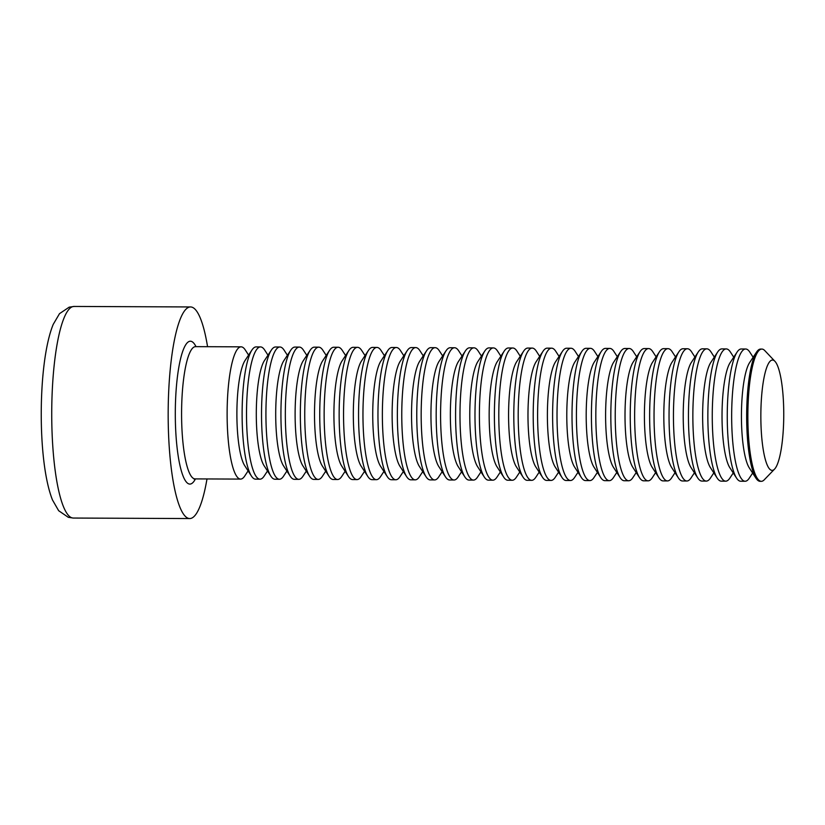 <?xml version="1.0" encoding="UTF-8"?>
<svg xmlns="http://www.w3.org/2000/svg" width="825" height="825" viewBox="0 0 825 825"><rect width="100%" height="100%" fill="white"/><g stroke="black" fill="none" stroke-linecap="round" stroke-linejoin="round"><path stroke-width="1.24" d="M206.993 478.943A105.806 21.966 -89.8 0 1 189.678 518.554A105.806 21.966 -89.8 0 1 168.166 413.954A105.806 21.966 -89.8 0 1 190.585 306.952A105.806 21.966 -89.8 0 1 207.56 346.696M248.098 470.9L244.736 476.004A66.124 13.726 -89.8 0 1 240.725 479.088A66.124 13.726 -89.8 0 1 240.56 479.088A66.124 13.726 -89.8 0 1 227.123 412.912A66.124 13.726 -89.8 0 1 241.127 346.84A66.124 13.726 -89.8 0 1 245.273 349.965L248.593 355.101M255.729 479.15A66.124 13.726 -89.8 0 1 255.564 479.16A66.124 13.726 -89.8 0 1 251.419 476.025L244.654 465.568A55.172 11.457 -89.8 0 1 236.888 412.954A55.172 11.457 -89.8 0 1 245.097 360.401L251.955 349.996A66.124 13.726 -89.8 0 1 256.132 346.902L260.535 346.923A66.124 13.726 -89.8 0 1 264.681 350.048L268.001 355.183M251.419 476.025A66.124 13.726 -89.8 0 1 242.117 412.974A66.124 13.726 -89.8 0 1 251.955 349.996M267.506 470.982L264.144 476.087A66.124 13.726 -89.8 0 1 260.133 479.17A66.124 13.726 -89.8 0 1 259.968 479.181A66.124 13.726 -89.8 0 1 246.52 412.995A66.124 13.726 -89.8 0 1 260.535 346.923M275.137 479.232A66.124 13.726 -89.8 0 1 274.972 479.243A66.124 13.726 -89.8 0 1 270.827 476.118L264.052 465.651A55.172 11.457 -89.8 0 1 256.297 413.036A55.172 11.457 -89.8 0 1 264.505 360.484L271.363 350.078A66.124 13.726 -89.8 0 1 275.54 346.985L279.943 347.005A66.124 13.726 -89.8 0 1 284.089 350.13L287.409 355.266M270.827 476.118A66.124 13.726 -89.8 0 1 261.525 413.057A66.124 13.726 -89.8 0 1 271.363 350.078M286.904 471.065L283.542 476.169A66.124 13.726 -89.8 0 1 279.541 479.253A66.124 13.726 -89.8 0 1 279.376 479.263A66.124 13.726 -89.8 0 1 265.928 413.077A66.124 13.726 -89.8 0 1 279.943 347.005M294.546 479.315A66.124 13.726 -89.8 0 1 294.37 479.325A66.124 13.726 -89.8 0 1 290.225 476.2L283.46 465.733A55.172 11.457 -89.8 0 1 275.705 413.119A55.172 11.457 -89.8 0 1 283.913 360.566L290.771 350.161A66.124 13.726 -89.8 0 1 294.938 347.067L299.341 347.088A66.124 13.726 -89.8 0 1 303.487 350.223L306.807 355.348M290.225 476.2A66.124 13.726 -89.8 0 1 280.933 413.139A66.124 13.726 -89.8 0 1 290.771 350.161M306.312 471.147L302.95 476.252A66.124 13.726 -89.8 0 1 298.949 479.335A66.124 13.726 -89.8 0 1 298.774 479.346A66.124 13.726 -89.8 0 1 285.337 413.16A66.124 13.726 -89.8 0 1 299.341 347.088M313.943 479.397A66.124 13.726 -89.8 0 1 313.778 479.407A66.124 13.726 -89.8 0 1 309.633 476.283L302.868 465.816A55.172 11.457 -89.8 0 1 295.113 413.201A55.172 11.457 -89.8 0 1 303.322 360.649L310.169 350.243A66.124 13.726 -89.8 0 1 314.346 347.16L318.749 347.17A66.124 13.726 -89.8 0 1 322.895 350.305L326.215 355.431M309.633 476.283A66.124 13.726 -89.8 0 1 300.341 413.222A66.124 13.726 -89.8 0 1 310.169 350.243M325.72 471.23L322.358 476.334A66.124 13.726 -89.8 0 1 318.347 479.418A66.124 13.726 -89.8 0 1 318.182 479.428A66.124 13.726 -89.8 0 1 304.745 413.243A66.124 13.726 -89.8 0 1 318.749 347.17M333.352 479.49A66.124 13.726 -89.8 0 1 333.187 479.49A66.124 13.726 -89.8 0 1 329.041 476.365L322.276 465.898A55.172 11.457 -89.8 0 1 314.511 413.284A55.172 11.457 -89.8 0 1 322.719 360.731L329.577 350.326A66.124 13.726 -89.8 0 1 333.754 347.243L338.157 347.253A66.124 13.726 -89.8 0 1 342.303 350.388L345.623 355.513M329.041 476.365A66.124 13.726 -89.8 0 1 319.739 413.304A66.124 13.726 -89.8 0 1 329.577 350.326M345.128 471.312L341.767 476.417A66.124 13.726 -89.8 0 1 337.755 479.5A66.124 13.726 -89.8 0 1 337.59 479.511A66.124 13.726 -89.8 0 1 324.142 413.325A66.124 13.726 -89.8 0 1 338.157 347.253M352.76 479.573A66.124 13.726 -89.8 0 1 352.595 479.573A66.124 13.726 -89.8 0 1 348.449 476.448L341.674 465.981A55.172 11.457 -89.8 0 1 333.919 413.366A55.172 11.457 -89.8 0 1 342.127 360.824L348.985 350.408A66.124 13.726 -89.8 0 1 353.162 347.325L357.565 347.335A66.124 13.726 -89.8 0 1 361.711 350.47L365.032 355.596M348.449 476.448A66.124 13.726 -89.8 0 1 339.147 413.387A66.124 13.726 -89.8 0 1 348.985 350.408M364.526 471.395L361.164 476.499A66.124 13.726 -89.8 0 1 357.163 479.583A66.124 13.726 -89.8 0 1 356.998 479.593A66.124 13.726 -89.8 0 1 343.551 413.407A66.124 13.726 -89.8 0 1 357.565 347.335M372.168 479.655A66.124 13.726 -89.8 0 1 371.993 479.655A66.124 13.726 -89.8 0 1 367.847 476.53L361.082 466.063A55.172 11.457 -89.8 0 1 353.327 413.449A55.172 11.457 -89.8 0 1 361.536 360.907L368.393 350.491A66.124 13.726 -89.8 0 1 372.56 347.407L376.963 347.428A66.124 13.726 -89.8 0 1 381.109 350.553L384.429 355.688M367.847 476.53A66.124 13.726 -89.8 0 1 358.555 413.469A66.124 13.726 -89.8 0 1 368.393 350.491M383.934 471.477L380.573 476.582A66.124 13.726 -89.8 0 1 376.571 479.665A66.124 13.726 -89.8 0 1 376.396 479.676A66.124 13.726 -89.8 0 1 362.959 413.49A66.124 13.726 -89.8 0 1 376.963 347.428M391.566 479.738A66.124 13.726 -89.8 0 1 391.401 479.738A66.124 13.726 -89.8 0 1 387.255 476.613L380.49 466.146A55.172 11.457 -89.8 0 1 372.735 413.531A55.172 11.457 -89.8 0 1 380.944 360.989L387.791 350.584A66.124 13.726 -89.8 0 1 391.968 347.49L396.371 347.511A66.124 13.726 -89.8 0 1 400.517 350.635L403.838 355.771M387.255 476.613A66.124 13.726 -89.8 0 1 377.963 413.552A66.124 13.726 -89.8 0 1 387.791 350.584M403.343 471.56L399.981 476.664A66.124 13.726 -89.8 0 1 395.979 479.758A66.124 13.726 -89.8 0 1 395.804 479.758A66.124 13.726 -89.8 0 1 382.367 413.573A66.124 13.726 -89.8 0 1 396.371 347.511M410.974 479.82A66.124 13.726 -89.8 0 1 410.809 479.82A66.124 13.726 -89.8 0 1 406.663 476.695L399.898 466.228A55.172 11.457 -89.8 0 1 392.133 413.614A55.172 11.457 -89.8 0 1 400.342 361.072L407.199 350.666A66.124 13.726 -89.8 0 1 411.376 347.573L415.779 347.593A66.124 13.726 -89.8 0 1 419.925 350.718L423.246 355.853M406.663 476.695A66.124 13.726 -89.8 0 1 397.361 413.634A66.124 13.726 -89.8 0 1 407.199 350.666M422.751 471.642L419.389 476.747A66.124 13.726 -89.8 0 1 415.377 479.841A66.124 13.726 -89.8 0 1 415.212 479.841A66.124 13.726 -89.8 0 1 401.765 413.655A66.124 13.726 -89.8 0 1 415.779 347.593M430.382 479.903A66.124 13.726 -89.8 0 1 430.217 479.903A66.124 13.726 -89.8 0 1 426.071 476.778L419.296 466.311A55.172 11.457 -89.8 0 1 411.541 413.696A55.172 11.457 -89.8 0 1 419.75 361.154L426.608 350.749A66.124 13.726 -89.8 0 1 430.784 347.655L435.188 347.676A66.124 13.726 -89.8 0 1 439.333 350.8L442.654 355.936M426.071 476.778A66.124 13.726 -89.8 0 1 416.769 413.717A66.124 13.726 -89.8 0 1 426.608 350.749M442.148 471.725L438.787 476.829A66.124 13.726 -89.8 0 1 434.785 479.923A66.124 13.726 -89.8 0 1 434.62 479.923A66.124 13.726 -89.8 0 1 421.173 413.738A66.124 13.726 -89.8 0 1 435.188 347.676M449.79 479.985A66.124 13.726 -89.8 0 1 449.615 479.985A66.124 13.726 -89.8 0 1 445.469 476.86L438.704 466.393A55.172 11.457 -89.8 0 1 430.949 413.779A55.172 11.457 -89.8 0 1 439.158 361.237L446.016 350.831A66.124 13.726 -89.8 0 1 450.182 347.738L454.585 347.758A66.124 13.726 -89.8 0 1 458.731 350.883L462.052 356.018M445.469 476.86A66.124 13.726 -89.8 0 1 436.177 413.799A66.124 13.726 -89.8 0 1 446.016 350.831M461.557 471.807L458.195 476.912A66.124 13.726 -89.8 0 1 454.193 480.006A66.124 13.726 -89.8 0 1 454.018 480.006A66.124 13.726 -89.8 0 1 440.581 413.82A66.124 13.726 -89.8 0 1 454.585 347.758M469.188 480.067A66.124 13.726 -89.8 0 1 469.023 480.067A66.124 13.726 -89.8 0 1 464.877 476.943L458.112 466.476A55.172 11.457 -89.8 0 1 450.357 413.861A55.172 11.457 -89.8 0 1 458.566 361.319L465.413 350.914A66.124 13.726 -89.8 0 1 469.59 347.82L473.993 347.841A66.124 13.726 -89.8 0 1 478.139 350.965L481.46 356.101M464.877 476.943A66.124 13.726 -89.8 0 1 455.586 413.882A66.124 13.726 -89.8 0 1 465.413 350.914M480.965 471.89L477.603 476.994A66.124 13.726 -89.8 0 1 473.602 480.088A66.124 13.726 -89.8 0 1 473.426 480.088A66.124 13.726 -89.8 0 1 459.989 413.903A66.124 13.726 -89.8 0 1 473.993 347.841M488.596 480.15A66.124 13.726 -89.8 0 1 488.431 480.15A66.124 13.726 -89.8 0 1 484.285 477.025L477.52 466.558A55.172 11.457 -89.8 0 1 469.765 413.944A55.172 11.457 -89.8 0 1 477.964 361.402L484.822 350.996A66.124 13.726 -89.8 0 1 488.998 347.903L493.402 347.923A66.124 13.726 -89.8 0 1 497.547 351.048L500.868 356.183M484.285 477.025A66.124 13.726 -89.8 0 1 474.983 413.975A66.124 13.726 -89.8 0 1 484.822 350.996M500.373 471.983L497.011 477.077A66.124 13.726 -89.8 0 1 492.999 480.171A66.124 13.726 -89.8 0 1 492.834 480.171A66.124 13.726 -89.8 0 1 479.397 413.985A66.124 13.726 -89.8 0 1 493.402 347.923M508.004 480.233A66.124 13.726 -89.8 0 1 507.839 480.243A66.124 13.726 -89.8 0 1 503.693 477.108L496.918 466.651A55.172 11.457 -89.8 0 1 489.163 414.026A55.172 11.457 -89.8 0 1 497.372 361.484L504.23 351.079A66.124 13.726 -89.8 0 1 508.406 347.985L512.81 348.006A66.124 13.726 -89.8 0 1 516.955 351.13L520.276 356.266M503.693 477.108A66.124 13.726 -89.8 0 1 494.392 414.057A66.124 13.726 -89.8 0 1 504.23 351.079M519.781 472.065L516.409 477.17A66.124 13.726 -89.8 0 1 512.408 480.253A66.124 13.726 -89.8 0 1 512.243 480.253A66.124 13.726 -89.8 0 1 498.795 414.067A66.124 13.726 -89.8 0 1 512.81 348.006M527.412 480.315A66.124 13.726 -89.8 0 1 527.237 480.325A66.124 13.726 -89.8 0 1 523.091 477.19L516.326 466.733A55.172 11.457 -89.8 0 1 508.571 414.119A55.172 11.457 -89.8 0 1 516.78 361.567L523.638 351.161A66.124 13.726 -89.8 0 1 527.804 348.067L532.208 348.088A66.124 13.726 -89.8 0 1 536.363 351.213L539.674 356.348M523.091 477.19A66.124 13.726 -89.8 0 1 513.8 414.14A66.124 13.726 -89.8 0 1 523.638 351.161M539.179 472.147L535.817 477.252A66.124 13.726 -89.8 0 1 531.816 480.336A66.124 13.726 -89.8 0 1 531.651 480.336A66.124 13.726 -89.8 0 1 518.203 414.16A66.124 13.726 -89.8 0 1 532.208 348.088M546.81 480.397A66.124 13.726 -89.8 0 1 546.645 480.408A66.124 13.726 -89.8 0 1 542.499 477.273L535.734 466.816A55.172 11.457 -89.8 0 1 527.979 414.202A55.172 11.457 -89.8 0 1 536.188 361.649L543.046 351.244A66.124 13.726 -89.8 0 1 547.212 348.15L551.616 348.171A66.124 13.726 -89.8 0 1 555.761 351.295L559.082 356.431M542.499 477.273A66.124 13.726 -89.8 0 1 533.208 414.222A66.124 13.726 -89.8 0 1 543.046 351.244M558.587 472.23L555.225 477.335A66.124 13.726 -89.8 0 1 551.224 480.418A66.124 13.726 -89.8 0 1 551.048 480.418A66.124 13.726 -89.8 0 1 537.611 414.243A66.124 13.726 -89.8 0 1 551.616 348.171M566.218 480.48A66.124 13.726 -89.8 0 1 566.053 480.49A66.124 13.726 -89.8 0 1 561.908 477.355L555.143 466.898A55.172 11.457 -89.8 0 1 547.387 414.284A55.172 11.457 -89.8 0 1 555.586 361.732L562.444 351.326A66.124 13.726 -89.8 0 1 566.62 348.233L571.024 348.253A66.124 13.726 -89.8 0 1 575.169 351.378L578.49 356.513M561.908 477.355A66.124 13.726 -89.8 0 1 552.606 414.305A66.124 13.726 -89.8 0 1 562.444 351.326M577.995 472.312L574.633 477.417A66.124 13.726 -89.8 0 1 570.622 480.501A66.124 13.726 -89.8 0 1 570.457 480.511A66.124 13.726 -89.8 0 1 557.019 414.325A66.124 13.726 -89.8 0 1 571.024 348.253M585.626 480.562A66.124 13.726 -89.8 0 1 585.461 480.573A66.124 13.726 -89.8 0 1 581.316 477.448L574.54 466.981A55.172 11.457 -89.8 0 1 566.785 414.367A55.172 11.457 -89.8 0 1 574.994 361.814L581.852 351.409A66.124 13.726 -89.8 0 1 586.028 348.315L590.432 348.336A66.124 13.726 -89.8 0 1 594.577 351.46L597.898 356.596M581.316 477.448A66.124 13.726 -89.8 0 1 572.014 414.387A66.124 13.726 -89.8 0 1 581.852 351.409M597.403 472.395L594.031 477.5A66.124 13.726 -89.8 0 1 590.03 480.583A66.124 13.726 -89.8 0 1 589.865 480.593A66.124 13.726 -89.8 0 1 576.417 414.408A66.124 13.726 -89.8 0 1 590.432 348.336M605.034 480.645A66.124 13.726 -89.8 0 1 604.859 480.655A66.124 13.726 -89.8 0 1 600.713 477.531L593.948 467.063A55.172 11.457 -89.8 0 1 586.193 414.449A55.172 11.457 -89.8 0 1 594.402 361.897L601.26 351.491A66.124 13.726 -89.8 0 1 605.426 348.397L609.84 348.418A66.124 13.726 -89.8 0 1 613.986 351.553L617.296 356.678M600.713 477.531A66.124 13.726 -89.8 0 1 591.422 414.47A66.124 13.726 -89.8 0 1 601.26 351.491M616.801 472.478L613.439 477.582A66.124 13.726 -89.8 0 1 609.438 480.666A66.124 13.726 -89.8 0 1 609.273 480.676A66.124 13.726 -89.8 0 1 595.825 414.49A66.124 13.726 -89.8 0 1 609.84 348.418M624.442 480.728A66.124 13.726 -89.8 0 1 624.267 480.738A66.124 13.726 -89.8 0 1 620.122 477.613L613.357 467.146A55.172 11.457 -89.8 0 1 605.602 414.532A55.172 11.457 -89.8 0 1 613.81 361.979L620.668 351.574A66.124 13.726 -89.8 0 1 624.834 348.49L629.238 348.501A66.124 13.726 -89.8 0 1 633.383 351.636L636.704 356.761M620.122 477.613A66.124 13.726 -89.8 0 1 610.83 414.552A66.124 13.726 -89.8 0 1 620.668 351.574M636.209 472.56L632.847 477.665A66.124 13.726 -89.8 0 1 628.846 480.748A66.124 13.726 -89.8 0 1 628.671 480.758A66.124 13.726 -89.8 0 1 615.233 414.573A66.124 13.726 -89.8 0 1 629.238 348.501M643.84 480.82A66.124 13.726 -89.8 0 1 643.675 480.82A66.124 13.726 -89.8 0 1 639.53 477.696L632.765 467.228A55.172 11.457 -89.8 0 1 625.01 414.614A55.172 11.457 -89.8 0 1 633.208 362.062L640.066 351.656A66.124 13.726 -89.8 0 1 644.243 348.573L648.646 348.583A66.124 13.726 -89.8 0 1 652.792 351.718L656.112 356.843M639.53 477.696A66.124 13.726 -89.8 0 1 630.238 414.635A66.124 13.726 -89.8 0 1 640.066 351.656M655.617 472.642L652.255 477.747A66.124 13.726 -89.8 0 1 648.244 480.831A66.124 13.726 -89.8 0 1 648.079 480.841A66.124 13.726 -89.8 0 1 634.642 414.655A66.124 13.726 -89.8 0 1 648.646 348.583M663.248 480.903A66.124 13.726 -89.8 0 1 663.083 480.903A66.124 13.726 -89.8 0 1 658.938 477.778L652.173 467.311A55.172 11.457 -89.8 0 1 644.408 414.697A55.172 11.457 -89.8 0 1 652.616 362.154L659.474 351.739A66.124 13.726 -89.8 0 1 663.651 348.655L668.054 348.666A66.124 13.726 -89.8 0 1 672.2 351.801L675.52 356.926M658.938 477.778A66.124 13.726 -89.8 0 1 649.636 414.717A66.124 13.726 -89.8 0 1 659.474 351.739M675.025 472.725L671.653 477.83A66.124 13.726 -89.8 0 1 667.652 480.913A66.124 13.726 -89.8 0 1 667.487 480.923A66.124 13.726 -89.8 0 1 654.039 414.738A66.124 13.726 -89.8 0 1 668.054 348.666M682.657 480.985A66.124 13.726 -89.8 0 1 682.492 480.985A66.124 13.726 -89.8 0 1 678.336 477.861L671.571 467.393A55.172 11.457 -89.8 0 1 663.816 414.779A55.172 11.457 -89.8 0 1 672.024 362.237L678.882 351.821A66.124 13.726 -89.8 0 1 683.048 348.738L687.462 348.758A66.124 13.726 -89.8 0 1 691.608 351.883L694.918 357.019M678.336 477.861A66.124 13.726 -89.8 0 1 669.044 414.8A66.124 13.726 -89.8 0 1 678.882 351.821M694.423 472.808L691.061 477.912A66.124 13.726 -89.8 0 1 687.06 480.996A66.124 13.726 -89.8 0 1 686.895 481.006A66.124 13.726 -89.8 0 1 673.447 414.82A66.124 13.726 -89.8 0 1 687.462 348.758M702.065 481.068A66.124 13.726 -89.8 0 1 701.889 481.068A66.124 13.726 -89.8 0 1 697.744 477.943L690.979 467.476A55.172 11.457 -89.8 0 1 683.224 414.862A55.172 11.457 -89.8 0 1 691.433 362.319L698.29 351.914A66.124 13.726 -89.8 0 1 702.457 348.82L706.86 348.841A66.124 13.726 -89.8 0 1 711.006 351.966L714.326 357.101M697.744 477.943A66.124 13.726 -89.8 0 1 688.452 414.882A66.124 13.726 -89.8 0 1 698.29 351.914M713.831 472.89L710.469 477.995A66.124 13.726 -89.8 0 1 706.468 481.088A66.124 13.726 -89.8 0 1 706.293 481.088A66.124 13.726 -89.8 0 1 692.856 414.903A66.124 13.726 -89.8 0 1 706.86 348.841M721.462 481.15A66.124 13.726 -89.8 0 1 721.298 481.15A66.124 13.726 -89.8 0 1 717.152 478.026L710.387 467.558A55.172 11.457 -89.8 0 1 702.632 414.944A55.172 11.457 -89.8 0 1 710.83 362.402L717.688 351.997A66.124 13.726 -89.8 0 1 721.865 348.903L726.268 348.923A66.124 13.726 -89.8 0 1 730.414 352.048L733.734 357.184M717.152 478.026A66.124 13.726 -89.8 0 1 707.86 414.965A66.124 13.726 -89.8 0 1 717.688 351.997M733.239 472.972L729.877 478.077A66.124 13.726 -89.8 0 1 725.866 481.171A66.124 13.726 -89.8 0 1 725.701 481.171A66.124 13.726 -89.8 0 1 712.264 414.985A66.124 13.726 -89.8 0 1 726.268 348.923M740.871 481.233A66.124 13.726 -89.8 0 1 740.706 481.233A66.124 13.726 -89.8 0 1 736.56 478.108L729.795 467.641A55.172 11.457 -89.8 0 1 722.03 415.027A55.172 11.457 -89.8 0 1 730.238 362.484L737.096 352.079A66.124 13.726 -89.8 0 1 741.273 348.985L745.676 349.006A66.124 13.726 -89.8 0 1 749.822 352.131L753.143 357.266M736.56 478.108A66.124 13.726 -89.8 0 1 727.258 415.047A66.124 13.726 -89.8 0 1 737.096 352.079M752.648 473.055L749.286 478.16A66.124 13.726 -89.8 0 1 745.274 481.253A66.124 13.726 -89.8 0 1 745.109 481.253A66.124 13.726 -89.8 0 1 731.662 415.068A66.124 13.726 -89.8 0 1 745.676 349.006M760.279 481.315A66.124 13.726 -89.8 0 1 760.114 481.315A66.124 13.726 -89.8 0 1 755.968 478.191L749.193 467.723A55.172 11.457 -89.8 0 1 741.438 415.109A55.172 11.457 -89.8 0 1 749.647 362.567L756.504 352.162A66.124 13.726 -89.8 0 1 760.671 349.068L761.867 349.068A66.124 13.726 -89.8 0 1 764.775 350.594L774.953 361.34A55.172 11.457 -89.8 0 1 783.75 415.295A55.172 11.457 -89.8 0 1 774.5 469.177A55.172 11.457 -89.8 0 1 760.846 415.872A55.172 11.457 -89.8 0 1 774.953 361.34M755.968 478.191A66.124 13.726 -89.8 0 1 746.666 415.944A66.124 13.726 -89.8 0 1 756.504 352.162M774.5 469.177L764.218 479.83A66.124 13.726 -89.8 0 1 761.3 481.326A66.124 13.726 -89.8 0 1 747.863 415.944A66.124 13.726 -89.8 0 1 761.867 349.068M51.727 413.449A105.806 21.966 90.2 0 0 73.239 518.048L68.289 517.306L58.658 510.706L52.47 499.94C44.364 479.469 41.157 444.397 41.25 413.273C41.281 380.088 45.014 344.386 53.223 324.38L59.503 313.665L69.187 307.158L74.147 306.446A105.806 21.966 90.2 0 0 51.727 413.449M195.443 478.902A71.414 14.819 -89.8 0 1 175.302 412.686A71.414 14.819 -89.8 0 1 196.01 346.644M241.127 346.84L195.587 346.644A66.124 13.726 90.2 0 0 181.583 412.717A66.124 13.726 90.2 0 0 195.02 478.902L240.56 479.088M190.585 306.952L74.147 306.446M189.678 518.554L73.239 518.048M194.112 479.108L195.02 478.902M195.587 346.644L194.978 346.706M259.968 479.181L255.564 479.16M279.376 479.263L274.972 479.243M298.774 479.346L294.37 479.325M318.182 479.428L313.778 479.407M337.59 479.511L333.187 479.49M356.998 479.593L352.595 479.573M376.396 479.676L371.993 479.655M395.804 479.758L391.401 479.738M415.212 479.841L410.809 479.82M434.62 479.923L430.217 479.903M454.018 480.006L449.615 479.985M473.426 480.088L469.023 480.067M492.834 480.171L488.431 480.15M512.243 480.253L507.839 480.243M531.651 480.336L527.237 480.325M551.048 480.418L546.645 480.408M570.457 480.511L566.053 480.49M589.865 480.593L585.461 480.573M609.273 480.676L604.859 480.655M628.671 480.758L624.267 480.738M648.079 480.841L643.675 480.82M667.487 480.923L663.083 480.903M686.895 481.006L682.492 480.985M706.293 481.088L701.889 481.068M725.701 481.171L721.298 481.15M745.109 481.253L740.706 481.233M761.3 481.326L760.114 481.315"/></g></svg>
